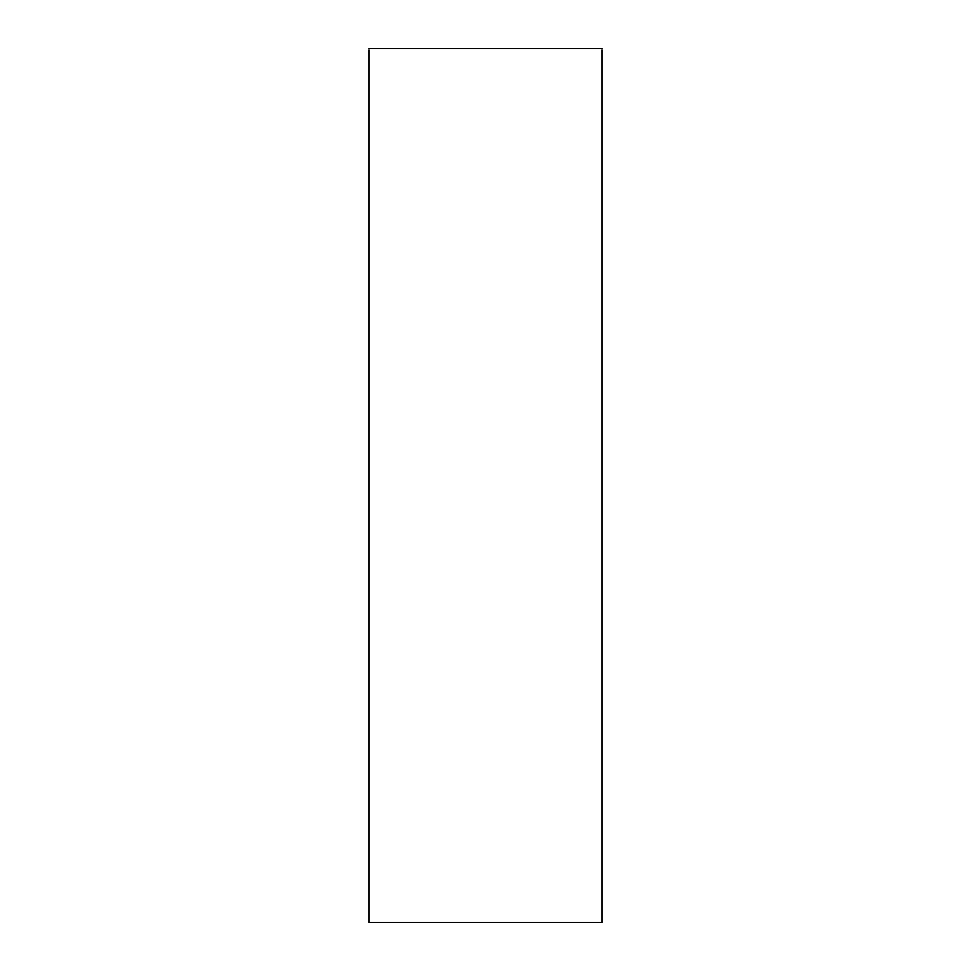 <?xml version="1.0" encoding="UTF-8"?>
<svg xmlns="http://www.w3.org/2000/svg" width="971" height="971" viewBox="0 0 971 971"><rect width="100%" height="100%" fill="white"/><g stroke="black" fill="none" stroke-linecap="round" stroke-linejoin="round"><path stroke-width="0.73" stroke-dasharray="4.86 3.64" d="M368.98 921.103L368.98 48.55M602.02 921.103L602.02 48.55"/><path stroke-width="1.46" d="M602.02 49.897L602.02 922.45L368.98 922.45L368.98 49.897M368.98 48.55L602.02 48.55"/></g></svg>
